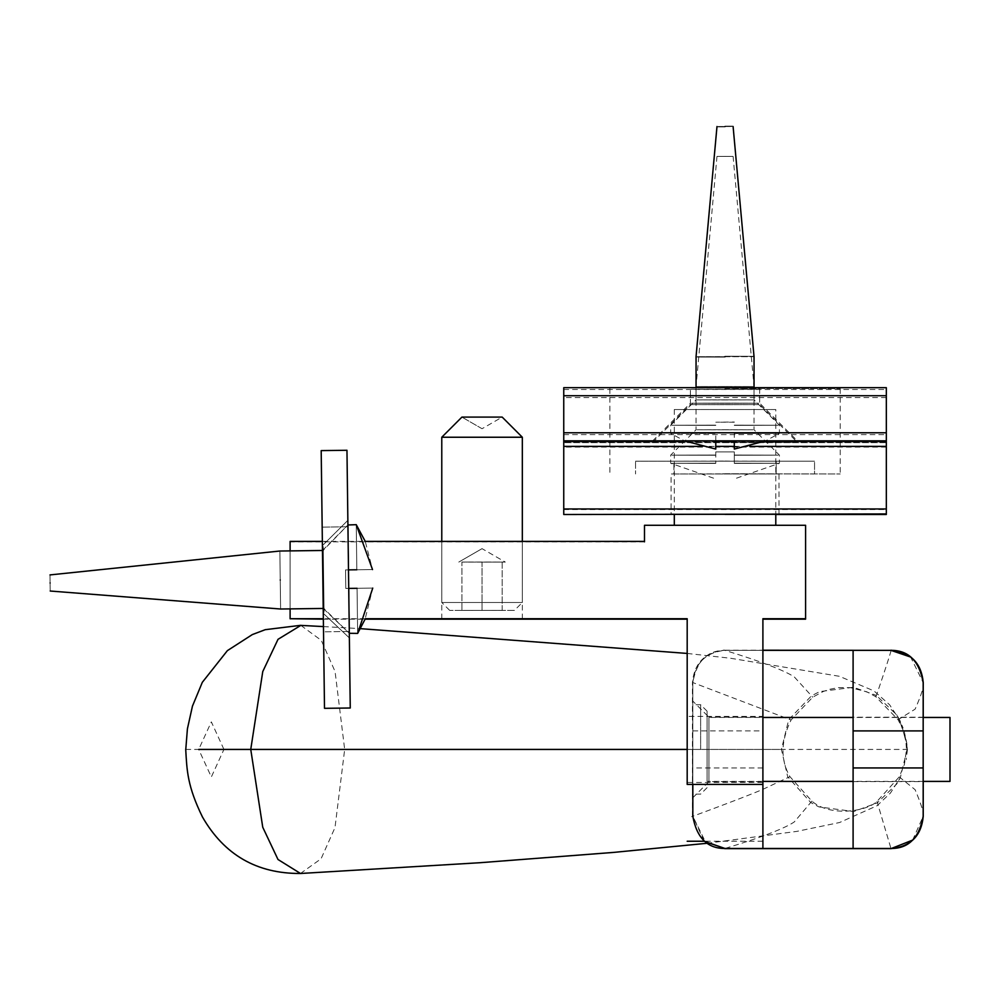 <?xml version="1.0" encoding="UTF-8"?>
<svg xmlns="http://www.w3.org/2000/svg" width="1000" height="1000" viewBox="0 0 1000 1000"><rect width="100%" height="100%" fill="white"/><g stroke="black" fill="none" stroke-linecap="round" stroke-linejoin="round"><path stroke-width="0.75" stroke-dasharray="5 3.75" d="M563.75 514.513L563.75 387.675M886.325 387.675L886.325 514.513M652.55 442.463L690.413 404.6L690.413 389.3L725.037 389.363C769.7 389.325 769.7 389.275 725.037 389.225C680.387 389.275 680.387 389.325 725.037 389.363L759.675 389.3L759.675 404.6L797.525 442.463M652.55 441.037L690.413 403.175L690.413 387.875L725.037 387.95C769.7 387.9 769.7 387.85 725.037 387.812C680.387 387.85 680.387 387.9 725.037 387.95L759.675 387.875L759.675 403.175L797.525 441.037M725.037 388.363L840.225 388.587L725.037 388.363M563.75 442.113L886.325 442.113L563.75 442.113M886.325 442.65L563.75 442.65L886.325 442.65M725.037 442.312L797.525 442.463L725.037 442.312M764.975 441.163L734.3 441.175M715.775 441.175L685.113 441.163M775.788 514.275L674.3 514.275M725.037 473.738L840.225 473.963L725.037 473.738M779 514.237L779 473.963L671.075 473.963L725.037 473.85L779 473.963L671.075 473.963L671.075 514.237M725.037 403.113C680.387 403.162 680.387 403.2 725.037 403.25C769.7 403.2 769.7 403.162 725.037 403.113C680.387 403.162 680.387 403.2 725.037 403.25C769.7 403.2 769.7 403.162 725.037 403.113M725.037 404.538C680.387 404.575 680.387 404.625 725.037 404.675C769.7 404.625 769.7 404.575 725.037 404.538C680.387 404.575 680.387 404.625 725.037 404.675C769.7 404.625 769.7 404.575 725.037 404.538M522.325 618.938L522.325 541.613L441.775 541.613L522.325 541.613M775.788 409.525L674.3 409.525L775.788 409.525L674.3 409.525L775.788 409.525L775.788 514.2M644.5 525.288L805.588 525.288M775.788 525.513L674.3 525.513L775.788 525.288M805.588 619.163L805.588 525.737M692.825 783.988L692.825 682.575C696.725 660.975 707.463 650.238 725.037 650.35L762.9 650.35L762.9 784.425L762.9 618.725M762.9 784.425L687.188 783.988M687.188 618.725L687.188 784.425M323.35 619.163L365.1 619.163L372.75 588.088M644.5 541.838L290.113 541.838L290.113 619.163M687.188 749.488L687.188 716.4L762.9 716.4L762.9 782.45L687.188 782.45L687.188 749.488M322.35 541.4L365.25 541.4L372.512 569.575M290.113 608.888L290.113 550.887M365.288 618.725L323.35 618.725M692.825 701.1L692.825 797.75L692.825 701.1L692.825 797.75L692.825 701.1L708.938 717.2L708.938 781.637L708.938 717.2L708.938 781.637L708.938 717.2L762.9 717.2L762.9 781.637L762.9 717.2M185.775 749.425L198.7 749.425L211.337 776.975L223.938 749.425L907.463 749.425L906.712 742.812L899.225 719.025L896.637 714.762L876.225 695.35C873.375 705.25 893.688 644.463 890.962 650.35L725.037 650.35C705.612 652.4 694.875 663.138 692.825 682.575L692.825 816.275L705.387 841.8M853.1 717.2L853.1 781.637L853.1 717.2L853.1 781.637L853.1 717.2L923.175 717.2L923.175 781.637L923.175 717.2M853.1 650.35L853.1 848.487M912.65 840.1L923.175 816.275L923.175 682.575L910.612 657.038M762.9 650.35L762.9 848.487M811.888 801.15L794.312 821.912C776.012 834.325 713.925 851.488 725.037 848.487L890.962 848.487L877.4 802.788L853.775 811.525L818.913 806.9L810.725 802.525L787.7 776.775L781.425 749.425L788.538 720.362L789.137 719.25L791.087 719.975L812.725 697.175L823.225 691.513L829.712 689.287L838.288 687.625L850.325 687.625L866.8 691.8L875.738 696.675L898.088 719.737L902.663 728.975L905.925 741.525L906.488 749.788L904.388 764.463L899.25 776.9L877 801.413C867.575 811.038 830.713 817.562 811.888 801.15L789.938 776.663C780.312 759.938 780.7 741.05 791.087 719.975M875.738 696.675L876.225 695.35L853.475 687.275L819.65 691.612L811.488 695.825L789.137 719.25L692.45 682.425C694.375 662.9 705.113 652.163 724.663 650.212L725.037 650.35C714 647.312 775.688 664.712 794.312 676.938L812.725 697.175M907.075 749.425L900.312 777.763L896.6 784.137L877.4 802.788L877 801.413M300.837 625.388L321.275 640.362L335.062 671.513L344.675 749.425L334.988 827.6L321.075 858.775L300.487 873.475M223.938 749.425L211.337 721.875L198.7 749.425M687.188 749.425L781.425 749.425M723.675 461.075L673.9 461.175L673.9 473.963L776.188 473.963L673.9 473.963L673.9 461.175L776.188 461.175L723.675 461.075M722.65 473.787L814.55 473.963L814.55 461.175L635.575 461.188L814.55 461.175L814.55 473.963L722.65 473.787M635.538 461.175L814.513 461.175L635.538 461.175L635.538 473.963L635.538 461.175M715.775 452.1L715.775 463.387L715.775 451.9L734.3 451.9L734.3 463.387L734.3 452.1M715.775 463.387L715.775 463.175C657.188 463.237 657.188 463.312 715.775 463.387C657.188 463.312 657.188 463.237 715.775 463.175M715.775 451.9L734.3 451.9M734.3 463.175L734.3 463.387C792.9 463.312 792.9 463.237 734.3 463.175C792.9 463.237 792.9 463.312 734.3 463.387M725.037 429.825C762.438 429.787 762.438 429.75 725.037 429.712C687.65 429.75 687.65 429.787 725.037 429.825C762.438 429.787 762.438 429.75 725.037 429.712C687.65 429.75 687.65 429.787 725.037 429.825M733.1 156.412L754.038 386.562L754.038 429.775L779.412 455.138L779.412 463.275L734.3 478.95M716.988 156.412L696.05 386.562L696.05 429.775L670.675 455.138L670.675 463.275L715.775 478.95M715.775 455.037C657.188 455.112 657.188 455.175 715.775 455.25C657.188 455.175 657.188 455.112 715.775 455.037M734.3 455.25C792.9 455.175 792.9 455.112 734.3 455.037C792.9 455.112 792.9 455.175 734.3 455.25M725.037 156.387C714.65 156.4 714.65 156.412 725.037 156.425C735.425 156.412 735.425 156.4 725.037 156.387C714.65 156.4 714.65 156.412 725.037 156.425C735.425 156.412 735.425 156.4 725.037 156.387M725.037 386.5C687.65 386.538 687.65 386.575 725.037 386.613C762.438 386.575 762.438 386.538 725.037 386.5C687.65 386.538 687.65 386.575 725.037 386.613C762.438 386.575 762.438 386.538 725.037 386.5M734.3 433.275C792.9 433.35 792.9 433.425 734.3 433.488C792.9 433.425 792.9 433.35 734.3 433.275L734.3 440.887M734.3 422.212L715.775 422.212L734.3 422.013M715.775 440.887L715.775 433.275C657.188 433.35 657.188 433.425 715.775 433.488C657.188 433.425 657.188 433.35 715.775 433.275M725.037 399.825C687.65 399.862 687.65 399.9 725.037 399.938C762.438 399.9 762.438 399.862 725.037 399.825C687.65 399.862 687.65 399.9 725.037 399.938C762.438 399.9 762.438 399.862 725.037 399.825M696.05 387.675L696.05 399.875L670.675 425.25L670.675 433.387L684.562 440.913M754.038 387.675L754.038 399.875L779.412 425.25L779.412 433.387L765.525 440.913M734.3 425.363C792.9 425.288 792.9 425.213 734.3 425.138C792.9 425.213 792.9 425.288 734.3 425.363M715.775 425.138C657.188 425.213 657.188 425.288 715.775 425.363C657.188 425.288 657.188 425.213 715.775 425.138M725.037 126.525C735.425 126.525 735.425 126.512 725.037 126.5C714.65 126.512 714.65 126.525 725.037 126.525M725.037 356.725C762.438 356.688 762.438 356.65 725.037 356.613C687.65 356.65 687.65 356.688 725.037 356.725M762.9 781.4L707.075 781.4L707.075 749.425C707.075 708.188 707.075 708.188 707.075 749.425C707.075 790.65 707.075 790.65 707.075 749.425L707.075 711.162L707.075 749.425L707.075 717.45L762.9 717.45M700.638 749.425L700.638 704.725L700.638 749.425M692.588 749.425L692.588 794.125L692.588 749.425M950 749.425C950 790.65 950 790.65 950 749.425C950 708.188 950 708.188 950 749.425M514.412 610.4L449.688 610.4L514.412 610.4L449.688 610.4L514.412 610.4L522.325 602.5L441.775 602.5L522.325 602.5L522.325 541.4M449.688 610.4L441.775 602.5L441.775 541.4M522.325 437.238L441.775 437.238M502.188 610.375L461.912 610.425L502.188 610.375L502.188 562.05L482.05 562.025L482.05 610.35M461.912 417.1L502.188 417.1L482.05 428.725L461.912 417.1L482.05 428.725M502.188 610.425L502.188 562.05L461.912 562.05L461.912 610.375M482.05 562.025L461.912 562.05L461.912 610.425M461.912 562.05L482.05 562.125L482.05 610.45M482.05 562.125L502.188 562.1C506.3 562.087 506.3 562.075 502.188 562.05C506.3 562.075 506.3 562.087 502.188 562.1L461.912 562.1M482.05 548.65L458.8 562.075L482.05 548.65L505.3 562.075M348.612 579.138L347.863 520.35L348.612 579.138M323.65 579.462C324.212 623.075 324.212 623.075 323.65 579.462C324.212 623.075 324.212 623.075 323.65 579.462C323.088 535.837 323.088 535.837 323.65 579.462C323.088 535.837 323.088 535.837 323.65 579.462C324.212 623.075 324.212 623.075 323.65 579.462C324.212 623.075 324.212 623.075 323.65 579.462C323.088 535.837 323.088 535.837 323.65 579.462C323.088 535.837 323.088 535.837 323.65 579.462M322.837 579.475L322.413 545.65L347.863 520.35L322.413 545.65L322.837 579.475C322.287 535.85 322.287 535.85 322.837 579.475C323.4 623.088 323.4 623.088 322.837 579.475C322.287 535.85 322.287 535.85 322.837 579.475C323.4 623.088 323.4 623.088 322.837 579.475L323.275 613.3L322.837 579.475M349.288 631.487L347.938 526.788L349.288 631.487L323.512 631.825L322.175 527.125L323.512 631.825L349.288 631.487M322.175 527.125L347.938 526.788L322.175 527.125M321.188 450.613L346.962 450.275L350.262 708L324.5 708.325L321.188 450.613M345.788 588.438L348.938 588.4L345.788 588.438L345.55 569.913L345.788 588.438L357.062 588.3C377.725 588.025 377.725 588.025 357.062 588.3C357.825 646.888 357.825 646.888 357.062 588.3L348.938 588.4C349.688 646.988 349.688 646.988 348.938 588.4L345.788 588.438L345.55 569.913L348.7 569.875L345.55 569.913L345.788 588.438M356.825 569.775C356.075 511.175 356.075 511.175 356.825 569.775C356.075 511.175 356.075 511.175 356.825 569.775C377.488 569.5 377.488 569.5 356.825 569.775C377.488 569.5 377.488 569.5 356.825 569.775L348.7 569.875C347.938 511.287 347.938 511.287 348.7 569.875L356.825 569.775C377.488 569.5 377.488 569.5 356.825 569.775C356.075 511.175 356.075 511.175 356.825 569.775L348.7 569.875C347.938 511.287 347.938 511.287 348.7 569.875C347.938 511.287 347.938 511.287 348.7 569.875M323.45 579.462C322.962 542.075 322.962 542.075 323.45 579.462C322.962 542.075 322.962 542.075 323.45 579.462C323.925 616.85 323.925 616.85 323.45 579.462C323.925 616.85 323.925 616.85 323.45 579.462C322.962 542.075 322.962 542.075 323.45 579.462C322.962 542.075 322.962 542.075 323.45 579.462C323.925 616.85 323.925 616.85 323.45 579.462C323.925 616.85 323.925 616.85 323.45 579.462M50.1 582.975C50.237 593.362 50.237 593.362 50.1 582.975C49.975 572.587 49.975 572.587 50.1 582.975C50.237 593.362 50.237 593.362 50.1 582.975C50.237 593.362 50.237 593.362 50.1 582.975C49.975 572.587 49.975 572.587 50.1 582.975C49.975 572.587 49.975 572.587 50.1 582.975M280.238 580.013C280.712 617.4 280.712 617.4 280.238 580.013C279.762 542.625 279.762 542.625 280.238 580.013C280.712 617.4 280.712 617.4 280.238 580.013C280.712 617.4 280.712 617.4 280.238 580.013C279.762 542.625 279.762 542.625 280.238 580.013C279.762 542.625 279.762 542.625 280.238 580.013M357.062 588.3C377.725 588.025 377.725 588.025 357.062 588.3C377.725 588.025 377.725 588.025 357.062 588.3C357.825 646.888 357.825 646.888 357.062 588.3C357.825 646.888 357.825 646.888 357.062 588.3L348.938 588.4C349.688 646.988 349.688 646.988 348.938 588.4C349.688 646.988 349.688 646.988 348.938 588.4M563.75 389.5L886.325 389.5M886.325 397.562L563.75 397.562M563.75 434.613L886.325 434.613M764.45 441.388L734.3 441.388M715.775 441.388L685.638 441.388M700.362 446.388L715.775 446.388M734.3 446.388L749.725 446.388M775.788 514.513L674.3 514.513L775.788 514.513M563.75 509.538L886.325 509.538M886.325 447.088L563.75 447.088M692.825 730.9L762.9 730.9M762.9 767.95L692.825 767.95M704.125 841.237L692.825 816.275C682.638 819.975 739.837 799.137 762.087 789.7L789.938 776.663M923.175 816.275C924.237 813.95 921.55 805.088 915.125 789.7L899.25 776.9M923.175 682.575C924.412 685.225 921.725 694.075 915.125 709.15L898.088 719.737M609.862 388.587L609.862 473.963M840.225 388.587L840.225 473.963M441.775 618.938L441.775 541.613M674.3 409.525L674.3 514.2M762.9 841.237L704.688 841.237M692.825 797.75L708.938 781.637L762.9 781.637M853.1 781.637L923.175 781.637M692.45 816.425L692.45 682.425M923.225 717.45L923.225 781.4M724.663 650.212L762.9 650.212M706.9 843.3L796.8 831.388L839.55 822.525L877.087 805.713L890.413 793.075L900.188 777.788L896.6 784.137M907.463 749.425L906.15 759.712M323.45 626.587L360.462 628.65M687.188 653.438L730.625 658.263L839.412 676.3L873.962 690.913L889.587 704.75L899.9 720.438L903.1 728.012L896.637 714.762M907.487 749.425L904.262 731.513L906.712 742.812M776.188 461.175L776.188 473.963L776.188 461.175M707.075 787.675L700.638 794.125L692.588 794.125M707.075 711.162L700.638 704.725L692.588 704.725M923.175 781.4L853.1 781.4M923.175 717.45L853.1 717.45M349.363 637.925L323.275 613.3L349.363 637.925M322.475 550.475L348.113 524.775L356.25 524.675M50.213 591.025L280.613 609.012L323.812 608.45L349.513 633.5L323.212 608.462M50 574.913L279.862 551.025L323.075 550.475L348.113 524.775M357.65 633.4L349.513 633.5"/><path stroke-width="1.5" d="M563.75 514.513L886.325 513.95L886.325 387.675L563.75 387.675L563.75 513.95M886.325 514.513L775.788 514.513L886.325 513.95M734.3 441.175L715.775 441.175M797.525 441.037L764.975 441.163M685.113 441.163L652.55 441.037M674.3 514.275L671.075 514.237M725.037 514.35L779 514.237L725.037 514.35M779 514.237L775.788 514.275M522.325 618.938L441.775 618.938L522.325 618.938M762.9 619.163L805.588 619.163L805.588 525.288L644.5 525.288L644.5 541.4L365.25 541.4L356.25 524.675L347.912 524.975M323.35 618.725L290.113 618.725L323.35 619.163M372.75 588.088L357.65 633.4L365.1 619.163L687.188 619.163M644.5 525.737L644.5 541.838M775.788 514.2L775.788 525.288M687.188 784.425L762.9 784.425M687.188 783.988L687.188 618.725L365.288 618.725M290.113 550.887L290.113 541.4L322.35 541.4M290.113 618.725L290.113 608.888M805.588 618.725L762.9 618.725L762.9 848.487L725.037 848.487C707.463 848.6 696.725 837.862 692.825 816.275L692.825 783.988M762.9 650.212L890.962 650.35C908.538 650.238 919.275 660.975 923.175 682.575L923.175 816.275C919.275 837.862 908.538 848.6 890.962 848.487L853.1 848.487L853.1 650.35L890.962 650.35L910.612 657.038M762.9 650.35L853.1 650.35M853.1 848.487L762.9 848.487M923.225 781.4L923.225 816.425C921.3 835.95 910.562 846.688 891 848.637L912.65 840.1M705.387 841.8L725.037 848.487L704.125 841.237M185.712 749.425L185.725 749.425C186.912 770.55 187.35 786.062 202.45 816.975C224.237 854.9 256.925 873.737 300.487 873.475L278 859.5L262.75 827.25L250.75 749.425L198.7 749.425M687.188 749.425L250.75 749.425L262.762 671.562L278.025 639.312L300.837 625.388M734.3 440.887L734.3 449.062L765.525 440.913M684.562 440.913L715.775 449.062L715.775 440.887M725.037 126.525C735.425 126.525 735.425 126.512 725.037 126.5C714.65 126.512 714.65 126.525 725.037 126.525M754.038 387.675L754.038 356.662L733.1 126.512M725.037 356.725C762.438 356.688 762.438 356.65 725.037 356.613C687.65 356.65 687.65 356.688 725.037 356.725M696.05 387.675L696.05 356.662L716.988 126.512M923.175 717.45L950 717.45L950 781.4L923.175 781.4M441.775 541.4L441.775 437.238L522.325 437.238L502.188 417.1L461.912 417.1L441.775 437.238M350.262 708L346.962 450.275L321.188 450.613L324.5 708.325L350.262 708M357.062 588.3C357.825 646.888 357.825 646.888 357.062 588.3C377.725 588.025 377.725 588.025 357.062 588.3L348.938 588.4C349.688 646.988 349.688 646.988 348.938 588.4M356.825 569.775C377.488 569.5 377.488 569.5 356.825 569.775C356.075 511.175 356.075 511.175 356.825 569.775L348.7 569.875C347.938 511.287 347.938 511.287 348.7 569.875M50.1 582.975C50.237 593.362 50.237 593.362 50.1 582.975C49.975 572.587 49.975 572.587 50.1 582.975M280.238 580.013C280.712 617.4 280.712 617.4 280.238 580.013C279.762 542.625 279.762 542.625 280.238 580.013M563.75 395.725L886.325 395.725M886.325 432.775L563.75 432.775M563.75 440.838L886.325 440.838M886.325 441.388L764.45 441.388M734.3 441.388L715.775 441.388M685.638 441.388L563.75 441.388M563.75 446.388L700.362 446.388M715.775 446.388L734.3 446.388M749.725 446.388L886.325 446.388M886.325 508.95L563.75 508.95M853.1 730.9L923.175 730.9M923.175 767.95L853.1 767.95M891 650.212C910.537 652.138 921.275 662.875 923.225 682.425L923.175 682.575M563.75 387.675L886.325 387.675M674.3 514.2L674.3 525.288M704.688 841.237L687.188 841.237M891 848.637L724.663 848.637M923.225 682.425L923.225 717.45M185.775 749.425L187.413 728.85L192.45 706.15L202.325 682.312L227.387 650.638L252.312 634.587L265.225 629.688L300.363 625.363M300.25 873.5L479.888 862.725L613.413 852.425L706.9 843.3M300.3 625.363L323.45 626.587M360.462 628.65L687.188 653.438M853.1 781.4L762.9 781.4M853.1 717.45L762.9 717.45M522.325 541.4L522.325 437.238M349.312 633.3L357.65 633.4M323.812 608.45L280.613 609.012L50.213 591.025M323.075 550.475L279.862 551.025L50 574.913M372.512 569.575L356.25 524.675"/></g></svg>

